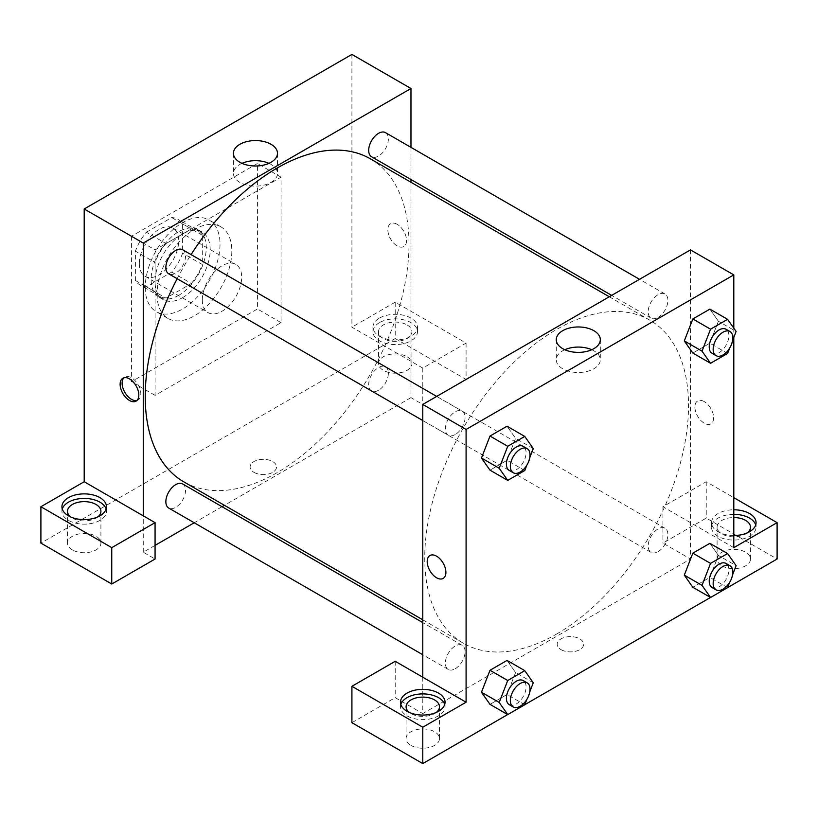 <?xml version="1.0" encoding="UTF-8"?>
<svg xmlns="http://www.w3.org/2000/svg" width="818" height="818" viewBox="0 0 818 818"><rect width="100%" height="100%" fill="white"/><g stroke="black" fill="none" stroke-linecap="round" stroke-linejoin="round"><path stroke-width="0.61" stroke-dasharray="4.09 3.07" d="M202.312 299.899A27.843 16.074 120 0 0 208.079 312.64A27.843 16.074 120 0 0 235.921 296.566A27.843 16.074 120 0 0 235.911 264.429A27.843 16.074 120 0 0 214.469 271.883A27.843 16.074 120 0 0 202.312 299.899M139.326 263.529A27.843 16.074 120 0 0 145.093 276.279A27.843 16.074 120 0 0 172.925 260.206A27.843 16.074 120 0 0 172.925 228.058A27.843 16.074 120 0 0 151.473 235.512A27.843 16.074 120 0 0 139.326 263.529M146.31 232.22L171.708 217.557A37.925 21.902 120 0 1 177.966 219.326A37.925 21.902 120 0 1 182.629 223.866L182.629 253.191A37.925 21.902 120 0 1 171.708 272.108L146.31 286.77A37.925 21.902 120 0 1 140.042 285.012A37.925 21.902 120 0 1 135.389 280.472L135.389 251.146A37.925 21.902 120 0 1 146.31 232.22L165.993 243.59L191.392 228.928L171.708 217.557M171.708 272.108L191.392 283.478L165.993 298.141L146.31 286.77M135.389 280.472L155.072 291.832L155.072 262.506L135.389 251.146M155.072 291.832A37.925 21.902 120 0 0 159.725 296.382A37.925 21.902 120 0 0 165.993 298.141M191.392 283.478A37.925 21.902 120 0 0 202.312 264.551L182.629 253.191M191.392 228.928A37.925 21.902 120 0 1 197.659 230.686A37.925 21.902 120 0 1 202.312 235.226L202.312 264.551M165.993 243.59A37.925 21.902 120 0 0 155.072 262.506M178.692 295.349A38.978 22.505 -60 0 1 159.203 297.282A38.978 22.505 -60 0 1 159.203 252.281A38.978 22.505 -60 0 1 198.181 229.776A38.978 22.505 -60 0 1 204.152 261.014A38.978 22.505 -60 0 1 178.692 295.349M182.629 297.629A38.978 22.505 120 0 0 208.089 263.284A38.978 22.505 120 0 0 202.118 232.056A38.978 22.505 120 0 0 172.087 242.496A38.978 22.505 120 0 0 155.072 281.719A38.978 22.505 120 0 0 163.14 299.552A38.978 22.505 120 0 0 182.629 297.629M202.312 235.226L182.629 223.866M145.226 287.394A52.894 30.542 120 0 0 156.187 311.607A52.894 30.542 120 0 0 209.071 281.075A52.894 30.542 120 0 0 209.071 220.001A52.894 30.542 120 0 0 168.314 234.173A52.894 30.542 120 0 0 145.226 287.394M157.036 294.214A52.894 30.542 120 0 0 167.997 318.427A52.894 30.542 120 0 0 220.88 287.895A52.894 30.542 120 0 0 220.88 226.821A52.894 30.542 120 0 0 180.124 240.983A52.894 30.542 120 0 0 157.036 294.214M131.453 236.259L131.453 381.73L257.425 308.989L257.425 163.518L131.453 236.259L155.072 249.889L155.072 395.36L281.055 322.629L281.055 177.158L155.072 249.889M281.055 177.158L257.425 163.518M351.914 54.417L351.914 327.18L422.783 368.09L466.086 343.09L395.217 302.169L395.217 338.54L40.9 543.111M395.217 302.169L351.914 327.18M379.47 318.079A22.27 12.853 180 0 1 403.744 315.298A22.27 12.853 180 0 1 417.487 327.18A22.27 12.853 180 0 1 395.217 340.032A22.27 12.853 180 0 1 372.947 327.18A22.27 12.853 180 0 1 379.47 318.079M379.47 322.629A22.27 12.853 0 0 0 372.947 331.719A22.27 12.853 0 0 0 395.217 344.582A22.27 12.853 0 0 0 417.487 331.719A22.27 12.853 0 0 0 403.744 319.838A22.27 12.853 0 0 0 379.47 322.629M407.027 324.899A16.708 9.642 180 0 1 411.924 331.719A16.708 9.642 180 0 1 395.217 341.362A16.708 9.642 180 0 1 378.519 331.719A16.708 9.642 180 0 1 388.826 322.813A16.708 9.642 180 0 1 407.027 324.899M407.027 356.72A16.708 9.642 180 0 1 411.924 363.54A16.708 9.642 180 0 1 395.217 373.182A16.708 9.642 180 0 1 378.519 363.54A16.708 9.642 180 0 1 388.826 354.634A16.708 9.642 180 0 1 407.027 356.72M466.086 343.09L466.086 379.45L395.217 338.54M422.783 368.09L422.783 404.46L466.086 379.45M410.973 182.271L410.973 397.64L422.783 404.46M62.291 509.011A22.27 12.853 0 0 0 61.933 511.281A22.27 12.853 0 0 0 84.203 524.144A22.27 12.853 0 0 0 106.473 511.281A22.27 12.853 0 0 0 106.125 509.011M97.7 516.966A16.708 9.642 180 0 1 72.393 518.101A16.708 9.642 180 0 1 70.706 516.966M72.393 549.921A16.708 9.642 180 0 1 67.505 543.111A16.708 9.642 180 0 1 84.203 533.459A16.708 9.642 180 0 1 100.911 543.111A16.708 9.642 180 0 1 90.593 552.017A16.708 9.642 180 0 1 72.393 549.921M155.072 545.381L143.262 552.201L155.072 559.021M143.262 552.201L143.262 515.831M281.055 322.629L257.425 308.989M155.072 395.36L131.453 381.73M397.19 224.326A13.221 7.638 -120 0 0 390.575 223.672A13.221 7.638 -120 0 0 390.575 238.938A13.221 7.638 -120 0 0 403.806 246.576A13.221 7.638 -120 0 0 405.83 235.973A13.221 7.638 -120 0 0 397.19 224.326A13.221 7.638 60 0 1 405.82 235.973A13.221 7.638 60 0 1 403.795 246.576A13.221 7.638 60 0 1 390.575 238.938A13.221 7.638 60 0 1 390.575 223.672A13.221 7.638 60 0 1 397.19 224.326M410.973 147.352L410.973 179.5M241.985 163.344A22.025 12.72 0 0 0 233.437 173.406A22.025 12.72 0 0 0 247.036 185.154A22.025 12.72 0 0 0 271.034 182.394A22.025 12.72 0 0 0 277.486 173.406A22.025 12.72 0 0 0 268.938 163.344M253.989 472.364A13.221 7.638 0 0 0 268.396 474.011A13.221 7.638 0 0 0 276.556 466.966A13.221 7.638 0 0 0 263.335 459.327A13.221 7.638 0 0 0 250.114 466.966A13.221 7.638 0 0 0 253.989 472.364A13.221 7.638 180 0 1 250.114 466.955A13.221 7.638 180 0 1 263.335 459.327A13.221 7.638 180 0 1 276.556 466.955A13.221 7.638 180 0 1 268.396 474.011A13.221 7.638 180 0 1 253.989 472.354M410.973 397.64L224.449 505.319M222.056 506.7L194.224 522.774M137.005 400.431A13.221 7.638 -120 0 0 138.078 399.982A13.221 7.638 -120 0 0 138.078 384.716A13.221 7.638 -120 0 0 124.857 377.088A13.221 7.638 -120 0 0 123.937 377.783M182.659 249.746A13.916 8.037 -60 0 1 184.796 260.901A13.916 8.037 -60 0 1 175.696 273.171A13.916 8.037 -60 0 1 168.743 273.856M182.659 483.959A13.916 8.037 -60 0 1 184.796 495.105A13.916 8.037 -60 0 1 175.696 507.375A13.916 8.037 -60 0 1 168.743 508.06M385.493 132.649A13.916 8.037 -60 0 1 387.62 143.794A13.916 8.037 -60 0 1 378.529 156.064A13.916 8.037 -60 0 1 371.566 156.749M378.529 390.268A13.916 8.037 -60 0 1 371.566 390.963A13.916 8.037 -60 0 1 371.566 374.889A13.916 8.037 -60 0 1 385.493 366.853A13.916 8.037 -60 0 1 387.62 378.008A13.916 8.037 -60 0 1 378.529 390.268M370.37 158.825A186.514 107.69 -60 0 1 398.959 308.284A186.514 107.69 -60 0 1 277.118 472.64A186.514 107.69 -60 0 1 183.856 481.884M177.158 278.713A186.514 107.69 -60 0 1 191.075 254.602M556.639 634.022A186.514 107.69 120 0 0 678.48 469.665A186.514 107.69 120 0 0 649.891 320.206A186.514 107.69 120 0 0 506.158 370.176A186.514 107.69 120 0 0 424.746 557.876A186.514 107.69 120 0 0 463.377 643.265A186.514 107.69 120 0 0 556.639 634.022M455.217 434.542A13.916 8.037 -60 0 1 448.264 435.237A13.916 8.037 -60 0 1 448.264 419.164A13.916 8.037 -60 0 1 462.18 411.127A13.916 8.037 -60 0 1 465.064 417.497A13.916 8.037 -60 0 1 455.217 434.542M658.05 551.649A13.916 8.037 120 0 0 667.14 539.389A13.916 8.037 120 0 0 665.003 528.234A13.916 8.037 120 0 0 654.277 531.966A13.916 8.037 120 0 0 648.204 545.974A13.916 8.037 120 0 0 651.087 552.344A13.916 8.037 120 0 0 658.05 551.649M455.217 668.756A13.916 8.037 120 0 0 464.317 656.486A13.916 8.037 120 0 0 462.18 645.33A13.916 8.037 120 0 0 451.454 649.063A13.916 8.037 120 0 0 445.381 663.071A13.916 8.037 120 0 0 448.264 669.441A13.916 8.037 120 0 0 455.217 668.756M658.05 317.445A13.916 8.037 120 0 0 667.14 305.175A13.916 8.037 120 0 0 665.003 294.02A13.916 8.037 120 0 0 654.277 297.752A13.916 8.037 120 0 0 648.204 311.76A13.916 8.037 120 0 0 651.087 318.13A13.916 8.037 120 0 0 658.05 317.445M422.783 677.212L422.783 713.582L690.484 559.021L662.928 543.111L706.241 518.101L777.1 559.021M690.484 249.889L690.484 349.715M690.484 349.736L690.484 559.021M561.066 649.656A13.221 7.638 0 0 0 575.473 651.302A13.221 7.638 0 0 0 583.633 644.257A13.221 7.638 0 0 0 570.412 636.619A13.221 7.638 0 0 0 557.191 644.257A13.221 7.638 0 0 0 561.066 649.656A13.221 7.638 180 0 1 557.191 644.247A13.221 7.638 180 0 1 570.412 636.619A13.221 7.638 180 0 1 583.633 644.247A13.221 7.638 180 0 1 575.473 651.302A13.221 7.638 180 0 1 561.066 649.645M721.987 565.831A16.708 9.642 0 0 0 740.188 567.927A16.708 9.642 0 0 0 750.495 559.021A16.708 9.642 0 0 0 733.797 549.369A16.708 9.642 0 0 0 717.089 559.021A16.708 9.642 0 0 0 721.987 565.831M410.973 745.402A16.708 9.642 0 0 0 429.174 747.488A16.708 9.642 0 0 0 439.481 738.582A16.708 9.642 0 0 0 422.783 728.94A16.708 9.642 0 0 0 406.076 738.582A16.708 9.642 0 0 0 410.973 745.402M507.681 714.564L524.788 704.687M710.505 597.467L727.621 587.59M351.914 722.672L395.217 697.662L422.783 713.582M747.294 532.876A16.708 9.642 180 0 1 721.987 534.011A16.708 9.642 180 0 1 717.089 527.191A16.708 9.642 180 0 1 733.797 517.549M733.797 514.338A22.27 12.853 0 0 0 718.051 518.101A22.27 12.853 0 0 0 711.527 527.191A22.27 12.853 0 0 0 733.797 540.054A22.27 12.853 0 0 0 756.067 527.191A22.27 12.853 0 0 0 755.709 524.921M733.797 535.504A22.27 12.853 180 0 1 711.527 522.651A22.27 12.853 180 0 1 718.051 513.561A22.27 12.853 180 0 1 733.797 509.788M436.27 712.437A16.708 9.642 180 0 1 410.973 713.572A16.708 9.642 180 0 1 409.286 712.437M400.861 704.482A22.27 12.853 0 0 0 400.513 706.762A22.27 12.853 0 0 0 422.783 719.615A22.27 12.853 0 0 0 445.053 706.762A22.27 12.853 0 0 0 444.695 704.482M395.217 661.302L395.217 697.662M733.797 547.651L662.928 506.741L706.241 481.741L733.797 497.651M706.241 481.741L706.241 518.101M662.928 506.741L662.928 543.111M684.308 575.136L692.846 553.162M718.398 555.442L709.881 543.326L718.419 555.422L709.86 577.416L692.826 587.263L709.881 577.416L718.398 555.442L736.118 565.678M718.398 321.239L709.86 343.202L692.826 353.049L709.881 343.212L718.398 321.239L709.881 309.112L718.398 321.239L736.118 331.464M684.308 340.922L692.846 318.959M533.285 448.571L515.575 438.346L507.027 460.309M524.767 470.534L507.048 460.309L490.002 470.156L507.048 460.309L515.575 438.346L507.048 426.219L515.596 438.315M481.475 458.029L490.023 436.055M481.475 692.232L490.023 670.269M533.285 682.774L515.575 672.549L507.048 660.423L515.596 672.529L507.027 694.513M524.767 704.748L507.048 694.523L490.002 704.359L507.048 694.523L515.575 672.549M733.797 328.161L733.797 337.456M564.809 349.726A22.025 12.72 0 0 0 556.26 359.787A22.025 12.72 0 0 0 578.285 372.497A22.025 12.72 0 0 0 600.31 359.787A22.025 12.72 0 0 0 593.858 350.789A22.025 12.72 0 0 0 591.762 349.726M443.172 578.418L443.172 578.418A13.221 7.638 -120 0 0 443.172 563.152A13.221 7.638 -120 0 0 429.951 555.514L429.951 555.514M704.267 401.618A13.221 7.638 -120 0 0 697.652 400.953A13.221 7.638 -120 0 0 697.652 416.229A13.221 7.638 -120 0 0 710.883 423.857A13.221 7.638 -120 0 0 712.907 413.264A13.221 7.638 -120 0 0 704.267 401.618A13.221 7.638 60 0 1 712.907 413.264A13.221 7.638 60 0 1 710.873 423.867A13.221 7.638 60 0 1 697.652 416.229A13.221 7.638 60 0 1 697.652 400.963A13.221 7.638 60 0 1 704.267 401.618M529.788 457.589L526.823 465.227M509.277 470.462A13.916 8.037 120 0 0 523.203 462.426A13.916 8.037 120 0 0 523.203 446.362M732.621 340.493L729.656 348.131M712.11 353.366A13.916 8.037 120 0 0 726.026 345.329A13.916 8.037 120 0 0 726.026 329.255M727.591 353.437L709.881 343.212M529.788 691.803L526.823 699.441M509.277 704.676A13.916 8.037 120 0 0 523.203 696.639A13.916 8.037 120 0 0 523.203 680.566M732.621 574.696L729.656 582.334M712.11 587.569A13.916 8.037 120 0 0 726.026 579.533A13.916 8.037 120 0 0 726.026 563.459M727.591 587.641L709.881 577.416M145.093 276.279L208.079 312.64M172.925 228.058L235.911 264.429M202.118 232.056L198.181 229.776M163.14 299.552L159.203 297.282M197.659 230.686L177.966 219.326M159.725 296.382L140.042 285.012M220.88 226.821L209.071 220.001M167.997 318.427L156.187 311.607M372.947 327.18L372.947 331.719M417.487 327.18L417.487 331.719M411.924 363.54L411.924 331.719M378.519 363.54L378.519 331.719M61.933 506.741L61.933 511.281M106.473 506.741L106.473 511.281M100.911 543.111L100.911 511.281M67.505 543.111L67.505 511.281M233.437 153.293L233.437 173.406M277.486 153.293L277.486 173.406M136.095 401.127L138.078 399.982M122.874 378.233L124.857 377.088M649.891 320.206L609.298 296.77M463.377 643.265L422.783 619.819M422.783 420.524L448.264 435.237M436.7 396.413L462.18 411.127M665.003 528.234L385.493 366.853M651.087 552.344L371.566 390.963M462.18 645.33L422.783 622.59M448.264 669.441L422.783 654.737M665.003 294.02L639.523 279.316M651.087 318.13L611.69 295.39M750.495 559.021L750.495 527.191M717.089 559.021L717.089 527.191M711.527 522.651L711.527 527.191M756.067 522.651L756.067 527.191M439.481 738.582L439.481 706.762M406.076 738.582L406.076 706.762M400.513 702.212L400.513 706.762M445.053 702.212L445.053 706.762M556.26 339.674L556.26 359.787M600.31 339.674L600.31 359.787"/><path stroke-width="1.23" d="M40.9 506.741L40.9 543.111L111.759 584.021L111.759 547.651L40.9 506.741L84.203 481.741L84.203 208.979L351.914 54.417L410.973 88.508L410.973 147.352M68.456 497.651A22.27 12.853 180 0 1 92.731 494.859A22.27 12.853 180 0 1 106.473 506.741A22.27 12.853 180 0 1 84.203 519.594A22.27 12.853 180 0 1 61.933 506.741A22.27 12.853 180 0 1 68.456 497.651M84.203 481.741L155.072 522.651L111.759 547.651M106.125 509.011A22.27 12.853 0 0 0 90.87 499.011A22.27 12.853 0 0 0 68.456 502.191A22.27 12.853 0 0 0 62.291 509.011M70.706 516.966A16.708 9.642 180 0 1 67.505 511.281A16.708 9.642 180 0 1 77.812 502.375A16.708 9.642 180 0 1 96.013 504.461A16.708 9.642 180 0 1 100.911 511.281A16.708 9.642 180 0 1 97.7 516.966M155.072 522.651L155.072 559.021L111.759 584.021M410.973 179.5L410.973 182.271M271.034 162.281A22.025 12.72 180 0 1 247.036 165.042A22.025 12.72 180 0 1 233.437 153.293A22.025 12.72 180 0 1 255.461 140.573A22.025 12.72 180 0 1 277.486 153.293A22.025 12.72 180 0 1 271.034 162.281M143.262 515.831L143.262 243.069L84.203 208.979M143.262 243.069L410.973 88.508M268.938 163.344A22.025 12.72 0 0 0 241.985 163.344M224.449 505.319L222.056 506.7M194.224 522.774L155.072 545.381M129.479 400.472A13.221 7.638 60 0 1 120.839 388.826A13.221 7.638 60 0 1 122.874 378.233A13.221 7.638 60 0 1 136.095 385.861A13.221 7.638 60 0 1 136.095 401.127A13.221 7.638 60 0 1 129.479 400.472M123.937 377.783A13.221 7.638 -120 0 0 123.119 388.591A13.221 7.638 -120 0 0 131.463 399.327A13.221 7.638 -120 0 0 137.005 400.431M422.783 420.524L168.743 273.856A13.916 8.037 -60 0 1 168.743 257.782A13.916 8.037 -60 0 1 182.659 249.746L436.7 396.413M422.783 654.737L168.743 508.06A13.916 8.037 -60 0 1 168.743 491.996A13.916 8.037 -60 0 1 182.659 483.959L422.783 622.59M611.69 295.39L371.566 156.749A13.916 8.037 -60 0 1 371.566 140.686A13.916 8.037 -60 0 1 385.493 132.649L639.523 279.316M422.783 619.819L183.856 481.884A186.514 107.69 -60 0 1 177.158 278.713M191.075 254.602A186.514 107.69 -60 0 1 370.37 158.825L609.298 296.77M422.783 677.212L395.217 661.302L351.914 686.302L422.783 727.212L466.086 702.212L422.783 677.212L422.783 404.45L690.484 249.889L733.797 274.889L733.797 328.161M351.914 686.302L351.914 722.672L422.783 763.583L507.681 714.564M524.788 704.687L710.505 597.467M727.621 587.59L777.1 559.021L777.1 522.651L733.797 547.651L733.797 337.456M733.797 517.549A16.708 9.642 180 0 1 745.607 520.381A16.708 9.642 180 0 1 750.495 527.191A16.708 9.642 180 0 1 747.294 532.876M755.709 524.921A22.27 12.853 0 0 0 733.797 514.338M733.797 509.788A22.27 12.853 180 0 1 756.067 522.651A22.27 12.853 180 0 1 733.797 535.504M409.286 712.437A16.708 9.642 180 0 1 406.076 706.762A16.708 9.642 180 0 1 422.783 697.11A16.708 9.642 180 0 1 439.481 706.762A16.708 9.642 180 0 1 436.27 712.437M444.695 704.482A22.27 12.853 0 0 0 429.44 694.492A22.27 12.853 0 0 0 407.027 697.662A22.27 12.853 0 0 0 400.861 704.482M407.027 693.122A22.27 12.853 180 0 1 431.301 690.331A22.27 12.853 180 0 1 445.053 702.212A22.27 12.853 180 0 1 422.783 715.065A22.27 12.853 180 0 1 400.513 702.212A22.27 12.853 180 0 1 407.027 693.122M422.783 727.212L422.783 763.583M733.797 497.651L777.1 522.651M710.545 563.387L692.826 553.162L709.881 543.326L692.826 553.162L684.308 575.136L692.826 587.263L684.308 575.136L702.018 585.361L710.545 563.387L727.591 553.551L736.118 565.678L732.621 574.696M729.656 348.131L727.591 353.437L710.545 363.274L692.826 353.049L684.288 340.953M710.545 363.274L702.018 351.157L710.545 329.184L692.826 318.959L709.881 309.112L692.826 318.959L684.308 340.922L692.826 353.049M526.823 465.227L524.767 470.534L507.722 480.381L490.002 470.156L481.454 458.049M507.722 480.381L499.195 468.254L507.722 446.291L490.002 436.055L507.048 426.219L490.002 436.055L481.475 458.029L490.002 470.156M526.823 699.441L524.767 704.748L507.722 714.584L499.195 702.457L507.722 680.494L490.002 670.269L507.048 660.423L490.002 670.269L481.475 692.232L490.002 704.359L481.454 692.253M466.086 702.212L466.086 429.45L733.797 274.889M593.858 330.687A22.025 12.72 180 0 1 600.31 339.674A22.025 12.72 180 0 1 578.285 352.384A22.025 12.72 180 0 1 556.26 339.674A22.025 12.72 180 0 1 569.86 327.926A22.025 12.72 180 0 1 593.858 330.687M466.086 429.45L422.783 404.45M591.762 349.726A22.025 12.72 0 0 0 564.809 349.726M429.951 555.514A13.221 7.638 -120 0 0 427.926 566.117A13.221 7.638 -120 0 0 436.556 577.764A13.221 7.638 60 0 1 427.916 566.117A13.221 7.638 60 0 1 429.951 555.514A13.221 7.638 60 0 1 443.172 563.152A13.221 7.638 60 0 1 443.172 578.418A13.221 7.638 60 0 1 436.556 577.764A13.221 7.638 -120 0 0 443.172 578.418M507.722 446.291L524.767 436.444L533.285 448.571L529.788 457.589M527.14 448.632L523.203 446.362A13.916 8.037 120 0 0 512.477 450.084A13.916 8.037 120 0 0 506.403 464.092A13.916 8.037 120 0 0 509.277 470.462L513.223 472.743A13.916 8.037 120 0 0 527.14 464.706A13.916 8.037 120 0 0 527.14 448.632A13.916 8.037 120 0 0 516.414 452.364A13.916 8.037 120 0 0 510.34 466.372A13.916 8.037 120 0 0 513.223 472.743M499.195 468.254L481.475 458.029M524.767 436.444L507.048 426.219M710.545 329.184L727.591 319.337L736.118 331.464L732.621 340.493M729.963 331.525L726.026 329.255A13.916 8.037 120 0 0 715.3 332.987A13.916 8.037 120 0 0 709.226 346.996A13.916 8.037 120 0 0 712.11 353.366L716.047 355.636A13.916 8.037 120 0 0 729.963 347.599A13.916 8.037 120 0 0 729.963 331.525A13.916 8.037 120 0 0 719.237 335.257A13.916 8.037 120 0 0 713.163 349.266A13.916 8.037 120 0 0 716.047 355.636M702.018 351.157L684.308 340.922M727.591 319.337L709.881 309.112M507.722 680.494L524.767 670.648L533.285 682.774L529.788 691.803M527.14 682.836L523.203 680.566A13.916 8.037 120 0 0 512.477 684.298A13.916 8.037 120 0 0 506.403 698.306A13.916 8.037 120 0 0 509.277 704.676L513.223 706.946A13.916 8.037 120 0 0 527.14 698.909A13.916 8.037 120 0 0 527.14 682.836A13.916 8.037 120 0 0 516.414 686.568A13.916 8.037 120 0 0 510.34 700.576A13.916 8.037 120 0 0 513.223 706.946M507.722 714.584L490.002 704.359M499.195 702.457L481.475 692.232M524.767 670.648L507.048 660.423M729.656 582.334L727.591 587.641L710.545 597.488L702.018 585.361M729.963 565.739L726.026 563.459A13.916 8.037 120 0 0 715.3 567.191A13.916 8.037 120 0 0 709.226 581.199A13.916 8.037 120 0 0 712.11 587.569L716.047 589.85A13.916 8.037 120 0 0 729.963 581.813A13.916 8.037 120 0 0 729.963 565.739A13.916 8.037 120 0 0 719.237 569.461A13.916 8.037 120 0 0 713.163 583.469A13.916 8.037 120 0 0 716.047 589.85M710.545 597.488L692.826 587.263M727.591 553.551L709.881 543.326"/></g></svg>

